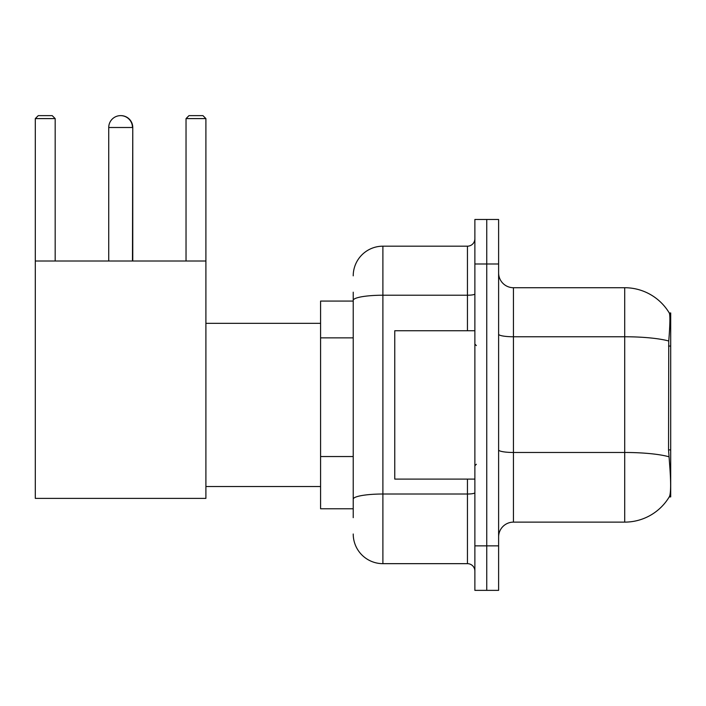 <?xml version="1.0" encoding="UTF-8"?>
<svg xmlns="http://www.w3.org/2000/svg" width="706" height="706" viewBox="0 0 706 706"><rect width="100%" height="100%" fill="white"/><g stroke="black" fill="none" stroke-linecap="round" stroke-linejoin="round"><path stroke-width="1.06" d="M670.7 496.9L669.244 496.9L669.5 496.459C671 492.594 671 481.36 669.5 462.783L668.547 449.89L668.758 341.007C670.047 324.866 670.241 315.582 669.35 313.129L670.7 312.943L670.7 496.9M353.221 328.952L353.221 292.178L353.221 301.074L320.586 301.074L320.586 508.77L353.221 508.77M498.612 536.957A14.835 14.835 0 0 1 513.447 522.122L624.713 522.122L624.713 287.721A51.926 51.926 0 0 1 669.244 312.943A51.926 51.926 0 0 0 624.713 287.721L513.447 287.721A14.835 14.835 0 0 1 498.612 272.887A14.835 14.835 0 0 0 513.447 287.721L513.447 522.122M669.5 496.459A51.926 51.926 0 0 1 624.713 522.122M486.743 545.862L486.743 590.366L498.612 590.366L498.612 545.862L486.743 545.862L486.743 590.366L474.873 590.366L474.873 545.862L486.743 545.862L486.743 263.991L486.743 545.862M474.873 545.862L474.873 219.478L486.743 219.478L486.743 263.991L486.743 219.478L498.612 219.478L498.612 545.862M669.35 313.129A51.926 51.926 0 0 0 624.713 287.721A51.926 51.926 0 0 1 669.35 313.129M353.221 517.674L353.221 292.178M353.221 275.852A29.67 29.67 0 0 1 382.89 246.182L382.89 563.662L467.451 563.662L467.451 479.1M382.89 246.182L467.451 246.182A7.422 7.422 0 0 0 474.873 238.769M353.221 504.322L353.221 465.439M474.873 571.083A7.422 7.422 0 0 0 467.451 563.662M382.89 563.662A29.67 29.67 0 0 1 353.221 533.992M474.873 330.743L394.76 330.743L394.76 479.1L474.873 479.1M108.733 127.504A11.87 11.87 0 0 1 120.602 115.634A11.87 11.87 0 0 1 132.472 127.504L108.733 127.504L108.733 261.017M132.472 261.017L132.772 127.504A11.87 11.87 0 0 0 120.752 115.634M35.3 261.017L205.905 261.017L205.905 498.383L35.3 498.383L35.3 118.599L38.265 115.634L52.209 115.634L55.183 118.599L35.3 118.599M55.183 261.017L55.183 118.599M205.905 118.599L186.031 118.599L188.996 115.634L202.94 115.634L205.905 118.599L205.905 261.017M186.031 118.599L186.031 261.017M132.772 261.017L132.772 127.504M670.7 346.046L668.547 346.046M670.7 449.89L668.547 449.89M353.221 337.856L320.586 337.856M353.221 456.535L320.586 456.535M668.758 341.007A51.926 9.019 180 0 0 624.713 336.762L513.447 336.762A14.835 2.577 0 0 1 498.612 334.185M668.917 456.764A51.926 9.019 180 0 0 624.713 452.475L513.447 452.475A14.835 2.577 0 0 1 498.612 449.899M498.612 263.991L474.873 263.991M474.873 492.726A7.422 1.288 0 0 1 467.451 494.015L382.89 494.015A29.67 5.154 180 0 0 353.221 499.168M353.221 300.377A29.67 5.154 180 0 1 382.89 295.223L467.451 295.223L467.451 246.182M467.451 330.743L467.451 295.223A7.422 1.288 0 0 0 474.873 293.934M476.356 345.578L474.873 344.096M476.356 464.266L474.873 465.748M205.905 486.522L320.586 486.522M205.905 323.33L320.586 323.33"/></g></svg>
